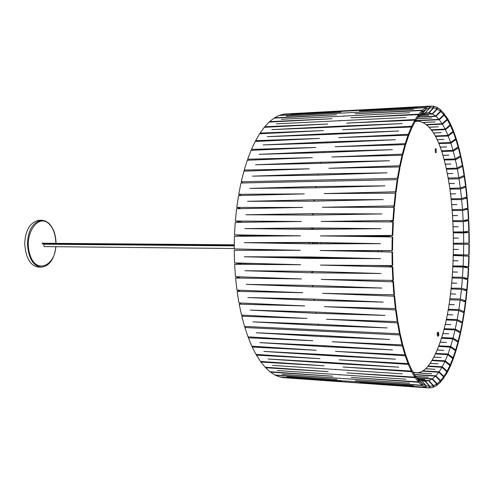 <?xml version="1.0" encoding="UTF-8"?>
<svg xmlns="http://www.w3.org/2000/svg" width="494" height="494" viewBox="0 0 494 494"><rect width="100%" height="100%" fill="white"/><g stroke="black" fill="none" stroke-linecap="round" stroke-linejoin="round"><path stroke-width="0.74" d="M431.188 106.056L284.099 114.052L279.561 115.275L341.021 112.101L279.061 115.473L274.534 117.831L336.513 114.762L274.04 118.152L269.57 121.654L332.061 118.727L269.088 122.104L264.728 126.748L327.707 124.013L264.253 127.322L260.054 133.096L323.514 130.583L259.603 133.794L255.614 140.667L319.525 138.419L255.188 141.475L251.458 149.398L315.79 147.453L251.063 150.324L247.642 159.222L312.362 157.623L247.284 160.254L244.221 170.047L309.287 168.825L243.906 171.171L241.239 181.773L397.448 178.322L399.473 166.953L328.862 168.287L399.714 165.749L402.036 155.252L331.832 156.987L402.307 154.147L404.895 144.631L335.142 146.737L405.191 143.637L408.001 135.189L338.748 137.622L408.322 134.319L411.317 127.007L342.601 129.731L411.656 126.266L414.806 120.141L346.646 123.105L415.158 119.536L418.412 114.627L350.845 117.788L418.776 114.151L422.104 110.477L355.137 113.793L422.475 110.143L425.84 107.698L359.484 111.119L426.211 107.494L429.576 106.266L363.837 109.754L433.287 106.154L433.312 107.754L428.693 112.793L425.106 112.972L421.851 114.213L426.316 109.112L426.211 107.494M417.319 107.309L291.176 114.04L417.319 107.309M413.472 109.341L286.217 116.028L413.472 109.341M409.656 112.725L281.296 119.289L409.656 112.725M405.895 117.473L276.461 123.827L405.895 117.473M402.24 123.58L335.259 126.371L271.774 129.638L334.852 127.026L402.24 123.58M398.738 131.009L331.221 133.547L267.291 136.69L330.832 134.325L398.738 131.009M395.428 139.728L327.405 141.963L263.061 144.94L327.04 142.865L395.428 139.728M392.353 149.663L323.866 151.559L259.14 154.319L323.533 152.572L392.353 149.663M389.556 160.735L320.643 162.248L255.589 164.755L320.347 163.366L389.556 160.735M387.074 172.826L317.79 173.931L252.446 176.142L317.531 175.142L387.074 172.826M397.25 179.68L397.923 179.186L399.924 167.954L399.473 166.953M399.714 165.749L400.159 166.762L399.603 167.238M402.036 155.252L402.449 156.388L400.159 166.762M402.227 155.771L402.715 155.301L402.307 154.147M404.895 144.631L405.265 145.891L402.715 155.301M405.117 145.372L405.562 144.915L405.191 143.637M405.562 144.915L408.334 136.554L408.001 135.189M408.235 136.146L408.649 135.696L408.322 134.319M408.649 135.696L411.607 128.465L411.317 127.007M411.551 128.168L411.94 127.73L411.656 126.266M411.94 127.73L415.046 121.666L414.806 120.141M415.022 121.493L415.398 121.061L415.158 119.536M418.412 114.627L418.609 116.195L415.398 121.061M418.609 116.152L418.974 115.732L418.776 114.151M422.104 110.477L422.259 112.082L418.048 116.967L435.665 116.053L432.553 113.997L437.27 109.069L437.295 107.501L440.487 109.711L440.426 111.236L435.665 116.053M418.183 116.812L422.623 111.749L422.475 110.143M418.251 116.806L421.518 114.398L425.952 109.316L425.84 107.698M425.124 112.972L429.644 107.883L429.576 106.266M429.947 106.198L430.008 107.809L425.173 112.916M269.65 122.074L269.57 121.654M264.852 127.291L264.728 126.748M260.054 133.096L260.245 133.763M255.614 140.667L255.886 141.445M251.458 149.398L251.835 150.287M248.155 160.217L247.642 159.222M245.129 171.128L244.221 170.047M397.923 179.186L397.448 178.322M242.968 182.965L241.239 181.773M343.805 115.911L343.855 116.275M339.471 120.487L339.557 120.981M335.259 126.371L335.395 127.001M331.221 133.547L331.418 134.3M327.405 141.963L327.689 142.834M323.866 151.559L324.255 152.541M320.643 162.248L321.168 163.335M317.79 173.931L318.5 175.111M428.693 112.793L425.458 112.904M422.259 112.082L418.974 115.732M425.952 109.316L422.623 111.749M429.644 107.883L426.316 109.112M433.312 107.754L430.008 107.809M326.553 319.26L397.281 321.631L395.577 309.923L324.336 306.663L395.41 308.596L394.051 296.19L322.57 293.325L393.922 294.795L392.934 281.852L321.279 279.413L392.847 280.401L392.248 267.069L320.476 265.087L392.205 265.587L391.995 252.033L320.192 250.526L391.995 250.538L392.187 236.935L320.415 235.916L392.23 235.44L392.823 221.96L321.149 221.436L392.909 220.491L393.885 207.307L322.384 207.27L394.014 205.881L395.367 193.148L324.095 193.586L395.533 191.777L397.238 179.655L240.961 183.008L238.732 194.296L304.366 193.895L238.516 195.568L236.756 207.412L302.594 207.455L236.589 208.74L235.335 221.003L301.321 221.491L235.224 222.368L234.483 234.891L300.568 235.842L234.434 236.28L234.224 248.92L300.34 250.316L234.23 250.31L234.545 262.907L300.642 264.741L234.613 264.284L235.459 276.683L301.476 278.937L235.582 278.029L236.941 290.077L302.822 292.726L237.114 291.38L238.966 302.927L304.656 305.94L239.195 304.168L241.51 315.092L306.953 318.432L241.788 316.253L244.53 326.423L399.516 333.771L397.491 322.878L326.553 319.26M384.943 185.855L315.339 186.522L249.754 188.399L315.123 187.813L384.943 185.855M383.208 199.595L313.338 199.804L247.574 201.311L313.165 201.157L383.208 199.595M381.881 213.927L311.813 213.661L245.919 214.773L311.689 215.063L381.881 213.927M380.991 228.673L310.788 227.925L244.82 228.611L310.714 229.358L380.991 228.673M380.547 243.647L310.275 242.424L244.302 242.671L310.257 243.863L380.547 243.647M380.559 258.665L310.288 256.966L244.357 256.763L310.318 258.405L380.559 258.665M381.022 273.534L310.819 271.379L244.993 270.724L310.899 272.787L381.022 273.534M381.936 288.064L311.862 285.47L246.203 284.371L311.992 286.847L381.936 288.064M383.276 302.081L313.4 299.086L247.957 297.549L313.579 300.401L383.276 302.081M385.024 315.413L315.413 312.047L250.236 310.096L315.635 313.295L385.024 315.413M387.16 327.911L317.864 324.218L253.002 321.872L318.13 325.379L387.16 327.911M397.38 321.44L397.96 321.927L397.491 322.878M397.281 321.631L397.763 320.699L396.077 309.127L395.33 308.589M395.577 309.923L396.077 309.127M394.051 296.19L394.576 295.573L395.91 307.818L395.41 308.596M394.576 295.573L393.205 294.782M392.934 281.852L393.471 281.407L394.447 294.189L393.922 294.795M393.471 281.407L391.032 280.376M392.248 267.069L392.792 266.816L393.385 279.975L392.847 280.401M392.792 266.816L389.291 265.914L371.587 265.445M391.995 252.033L392.545 251.971L392.749 265.352L392.205 265.587M392.545 251.971L332.839 250.526M392.187 236.935L392.736 237.064L392.545 250.495L391.995 250.538M347.801 236.305L389.278 236.058L392.23 235.44M392.823 221.96L393.36 222.281L392.779 235.589M387.821 221.923L389.92 221.899L393.446 220.83L392.909 220.491M393.446 220.83L394.41 207.813L393.885 207.307M392.582 207.307L394.539 206.399L394.014 205.881M394.539 206.399L395.867 193.827L395.367 193.148M395.533 191.777L396.034 192.475L394.934 193.148M396.034 192.475L397.713 180.501L397.238 179.655M241.282 195.501L238.732 194.296M236.756 207.412L240.881 208.659M235.335 221.003L242.56 222.269M234.483 234.891L241.85 235.508L276.776 235.996M290.54 250.112L234.23 250.31M255.108 263.481L241.967 263.388L234.613 264.284M240.652 276.862L235.582 278.029M240.201 290.206L237.114 291.38M241.128 303.026L239.195 304.168M241.788 316.253L242.955 315.166M397.96 321.927L399.961 332.69L399.516 333.771M315.339 186.522L316.302 187.776M313.338 199.804L314.697 201.126M313.881 215.026L311.813 213.661M336.488 229.105L288.058 229.099M310.788 227.925L313.344 228.864M374.125 243.672L312.863 242.622L252.372 242.813M310.275 242.424L312.863 242.622M273.713 256.855L312.9 257.794L350.789 257.948M310.318 258.405L312.9 257.794M310.67 271.373L313.536 271.459M310.899 272.787L313.449 271.459M311.992 286.847L313.591 285.538M313.579 300.401L314.697 299.142M315.635 313.295L316.456 312.103M318.13 325.379L318.741 324.268M420.647 380.152L428.588 380.695L433.158 385.765L433.133 387.352L429.817 387.957L359.823 382.677L425.735 387.271L422.395 385.518L355.501 380.738L422.03 385.258L418.727 382.276L351.222 377.478L418.362 381.881L415.127 377.669L347.041 372.896L414.781 377.138L411.65 371.698L342.997 366.999L411.317 371.037L408.334 364.393L339.143 359.805L408.019 363.596L405.222 355.785L335.525 351.37L404.926 354.865L402.351 345.942L332.19 341.743L402.079 344.905L399.763 334.951L244.863 327.528L247.994 336.84L312.807 340.724L248.359 337.816L251.835 346.183L316.265 350.271L252.23 347.054L256.003 354.402L320.019 358.65L256.429 355.149L260.449 361.423L324.021 365.788L260.9 362.053L265.117 367.215L328.214 371.642L265.593 367.721L269.952 371.747L332.555 376.2L270.44 372.124L274.899 375.002L336.994 379.448L275.393 375.255L279.907 376.996L341.484 381.387L280.401 377.126L284.025 377.706L428.792 387.932M417.245 378.015L432.077 379.003L436.733 383.949L436.752 385.493L433.133 387.197M389.649 339.477L320.73 335.494L256.225 332.783L321.032 336.55L389.649 339.477M392.44 349.913L323.947 345.695L259.844 342.651L324.28 346.64L392.44 349.913M395.509 359.163L327.479 354.754L263.808 351.419L327.843 355.587L395.509 359.163M398.806 367.159L331.283 362.608L268.075 359.014L331.672 363.318L398.806 367.159M402.295 373.847L272.583 365.387L402.295 373.847M405.926 379.188L277.276 370.506L405.926 379.188M409.662 383.165L282.105 374.347L409.662 383.165M413.453 385.789L287.014 376.91L413.453 385.789M417.269 387.074L291.954 378.219L417.269 387.074M433.497 387.222L433.516 385.641L428.916 380.59L420.369 380.022M429.817 387.957L429.879 386.351L425.365 381.214L423.871 381.115M424.192 381.152L425.031 381.207L429.514 386.351L429.453 387.957M426.106 387.401L426.211 385.783L421.536 380.59M422.395 385.518L422.543 383.9L418.202 378.737L421.45 380.485L425.847 385.653L425.735 387.271M415.775 376.712L417.875 378.503L422.185 383.64L422.03 385.258M416.837 378.188L418.918 380.683L418.727 382.276M415.127 377.669L415.368 376.113L418.56 380.294L418.362 381.881M415.368 376.113L415.009 375.681M411.65 371.698L411.934 370.197L415.022 375.588L414.781 377.138M411.934 370.197L411.564 369.759M408.334 364.393L408.661 362.966L411.601 369.543L411.317 371.037M408.661 362.966L408.272 362.516M405.222 355.785L405.586 354.451L408.347 362.176L408.019 363.596M405.586 354.451L405.166 353.988M402.351 345.942L402.752 344.719L405.296 353.537L404.926 354.865M402.752 344.719L402.301 344.25M402.079 344.905L402.493 343.694L400.202 333.858L399.763 334.951M245.549 326.472L244.863 327.528M400.202 333.858L399.683 333.364M248.359 337.816L248.797 336.889M252.23 347.054L252.558 346.232M256.664 354.445L256.429 355.149M261.06 361.466L260.9 362.053M265.692 367.258L265.593 367.721M270.496 371.784L270.44 372.124M321.032 336.55L321.489 335.537M324.28 346.64L324.62 345.732M327.843 355.587L328.09 354.797M331.672 363.318L331.838 362.645M335.71 369.784L335.821 369.234M339.915 374.94L339.983 374.526M418.764 379.114L424.828 379.528L418.795 379.133M421.783 380.608L425.031 381.207M425.365 381.214L428.588 380.695M428.916 380.59L432.077 379.003M429.879 386.351L433.158 385.765M426.211 385.783L429.514 386.351M422.543 383.9L425.847 385.653M418.918 380.683L422.185 383.64M433.516 385.641L436.733 383.949M448.114 310.016L458.735 310.491L463.909 312.727L464.206 313.406L462.619 322.835L461.643 322.804M446.206 319.945L457.006 320.47L462.149 323.057L462.433 323.848L460.624 332.82L460 332.795M444.013 329.375L455.042 329.949L460.149 332.882L460.408 333.783L458.383 342.231L457.932 342.206M441.525 338.236L452.844 338.865L457.913 342.126L458.148 343.126L455.919 350.975L455.493 350.956M438.721 346.442L450.423 347.128L455.443 350.703L455.659 351.802L453.233 358.984L452.831 358.965M435.578 353.926L447.792 354.673L452.763 358.539L452.955 359.737L450.343 366.178L449.96 366.159M432.022 360.595L444.964 361.417L449.886 365.56L450.046 366.844L447.268 372.476L446.897 372.451M427.853 366.369L441.963 367.295L446.823 371.686L446.953 373.044L443.661 377.774M422.253 371.118L438.802 372.223L443.6 376.836L443.692 378.268L440.271 382.053M414.466 374.711L435.51 376.144L440.228 380.948L440.284 382.442L436.745 385.215M449.713 299.796L460.204 300.13L465.41 301.964L465.725 302.532L464.366 312.344L462.934 312.307M464.366 312.344L464.07 311.677L458.883 309.547L448.243 309.256M462.619 322.835L462.335 322.057L457.178 319.569L446.36 319.223M460.624 332.82L460.359 331.931L455.233 329.103L444.186 328.695M458.383 342.231L458.142 341.237L453.054 338.069L441.716 337.6M455.919 350.975L455.696 349.882L450.651 346.399L438.938 345.862M453.233 358.984L453.041 357.798L448.039 354.007L435.819 353.408M450.343 366.178L450.182 364.905L445.236 360.83L432.293 360.145M447.268 372.476L447.138 371.118L442.247 366.789L428.181 365.992M444.02 377.799L443.927 376.372L439.104 371.815L422.734 370.833M440.629 382.078L440.568 380.584L435.813 375.829L414.33 374.489M416.905 377.731L432.429 378.762L437.097 383.696L437.116 385.24M415.51 376.323L428.341 377.2L415.553 376.391M415.04 121.678L418.035 121.098C431.633 123.13 441.667 142.136 448.151 178.13C454.708 214.303 454.746 262.833 450.151 296.524C445.637 335.796 431.206 374.897 415.892 372.686L431.744 373.773L413.243 372.643M425.593 368.685L435.016 369.308L425.513 368.752M430.212 363.356L438.141 363.868L430.157 363.43M434.01 357.088L441.086 357.526L433.967 357.162M437.326 349.968L443.847 350.357L437.295 350.042M440.278 342.083L446.403 342.428L440.253 342.163M442.908 333.512L448.737 333.827L442.883 333.598M445.236 324.336L450.843 324.614L445.218 324.422M447.274 314.622L452.708 314.876L447.261 314.715M449.027 304.458L454.319 304.681L449.009 304.551M432.429 378.762L435.51 376.144M435.813 375.829L438.802 372.223M439.104 371.815L441.963 367.295M442.247 366.789L444.964 361.417M445.236 360.83L447.792 354.673M448.039 354.007L450.423 347.128M450.651 346.399L452.844 338.865M453.054 338.069L455.042 329.949M455.233 329.103L457.006 320.47M457.178 319.569L458.735 310.491M458.883 309.547L460.204 300.13M462.335 322.057L463.909 312.727M460.359 331.931L462.149 323.057M458.142 341.237L460.149 332.882M455.696 349.882L457.913 342.126M453.041 357.798L455.443 350.703M450.182 364.905L452.763 358.539M447.138 371.118L449.886 365.56M443.927 376.372L446.823 371.686M440.568 380.584L443.6 376.836M437.097 383.696L440.228 380.948M464.07 311.677L465.41 301.964M464.366 186.497L466.021 186.479L467.114 196.451L466.787 196.964L461.55 198.607L451.108 198.829M464.848 197.569L467.219 197.563L468.071 207.82L467.738 208.215L462.483 209.481L452.14 209.66M464.681 208.956L468.151 208.956L468.757 219.429L463.156 220.602L452.875 220.732M463.421 220.559L468.806 220.59L469.164 231.217L463.557 231.89L453.319 231.964M453.325 232.205L469.189 232.39L469.3 243.104L453.467 243.295M453.467 244.011L469.3 244.283L469.158 255.009L453.319 254.978M453.301 255.503L469.127 256.188L468.744 266.865L452.85 266.748M452.85 266.803L463.094 267.075L468.689 268.038L468.053 278.597L463.557 278.542M452.096 277.974L462.396 278.295L467.966 279.752L467.089 290.139L464.113 290.083M451.059 288.941L461.439 289.311L466.657 290.818L466.978 291.269L465.861 301.402L463.607 301.328M463.304 175.815L464.551 175.79L465.885 185.404L465.57 186.034L460.352 188.041L449.781 188.307M453.43 249.359L458.451 249.451L454.431 249.451M466.021 186.479L465.706 187.096L460.47 188.998L449.892 189.085M451.195 199.632L461.649 199.595L466.892 198.063L467.219 197.563M452.201 210.481L462.557 210.5L468.151 208.956M452.918 221.571L463.205 221.639L468.806 220.59M453.338 232.816L463.582 232.933L469.189 232.39M453.467 244.153L469.3 244.283M469.158 255.009L453.325 254.651M468.744 266.865L463.144 266.031L452.893 265.957M468.053 278.597L462.47 277.264L452.164 277.14M467.089 290.139L466.768 289.7L461.538 288.305L451.152 288.126M449.861 298.722L460.34 299.043L465.552 300.846L465.861 301.402M448.311 179.044L459.043 178.816L464.249 176.519L464.551 175.79M450.491 293.881L455.678 294.078L450.479 293.973M451.658 283.025L456.777 283.198L451.652 283.124M452.541 271.941L457.605 272.083L452.535 272.033M453.128 260.69L458.16 260.813L453.128 260.789M453.436 238.003L458.463 238.077L453.436 238.102M453.146 226.709L458.204 226.752L453.152 226.802M452.566 215.538L457.666 215.557L452.572 215.631M451.695 204.572L456.864 204.565L451.701 204.664M450.522 193.876L455.789 193.839L450.534 193.963M449.058 183.527L454.455 183.465L449.077 183.614M460.34 299.043L461.439 289.311M461.538 288.305L462.396 278.295M462.47 277.264L463.094 267.075M463.144 266.031L463.526 255.725M463.551 254.676L463.687 244.32M463.687 243.27L463.582 232.933M463.557 231.89L463.205 221.639M463.156 220.602L462.557 210.5M462.483 209.481L461.649 199.595M461.55 198.607L460.47 188.998M460.352 188.041L459.043 178.816M466.787 196.964L465.706 187.096M467.738 208.215L466.892 198.063M468.417 219.713L467.818 209.345M468.825 231.377L468.466 220.861M468.954 243.141L468.849 232.538M468.818 254.929L468.954 244.308M468.405 266.667L468.787 256.096M467.719 278.283L468.349 267.822M466.768 289.7L467.639 279.425M465.552 300.846L466.657 290.818M465.57 186.034L464.249 176.519M436.937 107.519L437.295 107.501M440.475 110.026L443.908 113.262L443.81 114.732L438.981 119.381L415.695 120.555M443.878 113.688L447.181 117.905L447.045 119.307L442.155 123.753L426.816 124.513M447.132 118.437L447.496 118.424L450.281 123.574L450.12 124.902L445.162 129.113L431.558 129.761M450.201 124.204L450.577 124.185L453.189 130.188L452.998 131.435L447.99 135.387L435.344 135.961M453.078 130.904L453.467 130.891L455.894 137.672L455.678 138.826L450.621 142.494L438.61 143.013M455.746 138.468L456.153 138.456L458.383 145.946L458.136 147.008L453.035 150.374L441.482 150.837M458.179 146.817L458.611 146.804L460.63 154.931L460.365 155.894L455.227 158.938L444.02 159.352M460.371 155.869L460.84 155.857L462.631 164.551L462.353 165.404L457.178 168.114L446.236 168.485M462.069 165.552L462.822 165.533L464.385 174.722L464.088 175.469L458.883 177.797L448.132 178.031M433.287 106.235L436.937 107.322L436.918 108.89L432.238 113.842L421.53 114.392M421.271 114.546L432.553 113.997M417.912 117.158L435.974 116.312L440.765 111.533L440.827 110.008M415.559 120.789L439.277 119.739L444.137 115.139L444.236 113.669M427.199 124.84L442.439 124.21L447.36 119.82L447.496 118.424M431.849 130.175L445.434 129.656L450.411 125.507L450.577 124.185M435.597 136.449L448.243 136.011L453.276 132.126L453.467 130.891M438.833 143.563L450.849 143.192L455.931 139.604L456.153 138.456M441.679 151.442L453.245 151.133L458.37 147.854L458.611 146.804M444.192 160.013L455.419 159.76L460.569 156.808L460.84 155.857M462.822 165.533L462.532 166.379L457.351 168.991L446.391 169.189M424.741 113.064L429.058 112.842L433.683 107.809L433.664 106.21M447.298 173.573L452.85 173.487L447.317 173.66M445.236 164.144L450.997 164.027L445.261 164.23M442.871 155.289L448.904 155.141L442.896 155.369M440.179 147.082L446.576 146.897L440.21 147.163M437.134 139.604L444.02 139.382L437.165 139.685M433.646 132.935L441.253 132.658L433.689 133.016M429.496 127.162L438.295 126.81L429.558 127.236M423.673 122.395L435.165 121.901L423.815 122.469M416.862 118.69L431.873 118.004L416.806 118.776M419.702 115.608L428.452 115.188L419.653 115.639M424.926 113.509L423.142 113.595L424.926 113.509M458.883 177.797L457.351 168.991M457.178 168.114L455.419 159.76M455.227 158.938L453.245 151.133M453.035 150.374L450.849 143.192M450.621 142.494L448.243 136.011M447.99 135.387L445.434 129.656M445.162 129.113L442.439 124.21M442.155 123.753L439.277 119.739M438.981 119.381L435.974 116.312M432.238 113.842L429.058 112.842M440.426 111.236L437.27 109.069M443.81 114.732L440.765 111.533M447.045 119.307L444.137 115.139M450.12 124.902L447.36 119.82M452.998 131.435L450.411 125.507M455.678 138.826L453.276 132.126M458.136 147.008L455.931 139.604M460.365 155.894L458.37 147.854M462.353 165.404L460.569 156.808M464.088 175.469L462.532 166.379M436.918 108.89L433.683 107.809M436.159 148.75L435.233 148.78L435.288 152.56L436.221 152.529L436.159 148.75L436.221 152.529M438.499 332.376L437.585 332.332L437.085 333.512L437.468 336.062L438.388 336.105L437.999 333.555L438.499 332.376L438.888 334.926L438.388 336.105M415.892 372.686L412.922 372.056M381.603 251.526L381.603 250.538M381.813 236.787L381.831 236.107M378.472 236.126L378.453 236.737M378.243 250.532L378.243 251.452M321.038 242.764L320.958 243.567M323.545 257.288L324.212 257.843M325.318 257.843L324.681 257.312M316.382 242.684L316.271 243.845M318.858 257.17L319.667 257.825M323.2 257.275L322.477 257.837M320.767 257.825L319.995 257.201M317.395 243.845L317.506 242.702M356.47 250.532L355.89 251.001M346.825 243.752L347.109 243.209M320.81 243.832L321.396 242.77M355.519 243.351L355.526 243.727M355.649 250.532L355.655 250.995M326.441 257.849L326.059 257.349M234.236 244.82L42.212 243.233L42.12 243.851L234.23 245.543M39.946 267.026L38.618 267.1C30.467 266.081 25.83 258.232 24.7 243.548C25.441 229.914 30.208 222.146 39.02 220.244L41.669 220.231C32.882 222.133 28.121 229.914 27.38 243.573C28.51 258.276 33.135 266.136 41.268 267.155L38.618 267.1M234.23 245.876L44.509 244.209C43.571 245.018 43.565 245.814 44.485 246.599L234.218 248.507M338.365 257.899L336.957 257.609M330.887 257.467L329.313 257.862M314.635 243.851L315.172 242.665M55.773 246.716C54.865 266.241 35.889 274.182 30.078 255.003C23.199 235.292 37.488 213.692 48.468 223.35C53.012 227.308 55.495 233.977 55.915 243.344M267.347 250.1L267.347 249.618M267.39 243.085L267.39 242.77M361.367 251.113L361.38 250.532M363.578 251.156L363.59 250.532M363.59 236.527L363.584 236.212M270.088 242.758L270.082 243.134M270.039 249.674L270.039 250.1M358.465 251.051L358.465 250.532M358.514 243.715L358.521 243.4M361.287 250.532L361.293 251.106M418.035 121.098L415.25 121.234M279.721 256.997L280.326 256.874M328.368 257.405L328.133 257.856M314.221 243.851L314.919 242.659M311.689 243.863L313.727 242.64M308.935 243.838L309.8 242.634M41.669 220.231L45.108 220.886L48.319 222.825C53.241 227.388 55.81 234.23 56.032 243.351M55.896 246.716C54.272 259.319 49.394 266.13 41.268 267.155"/></g></svg>
